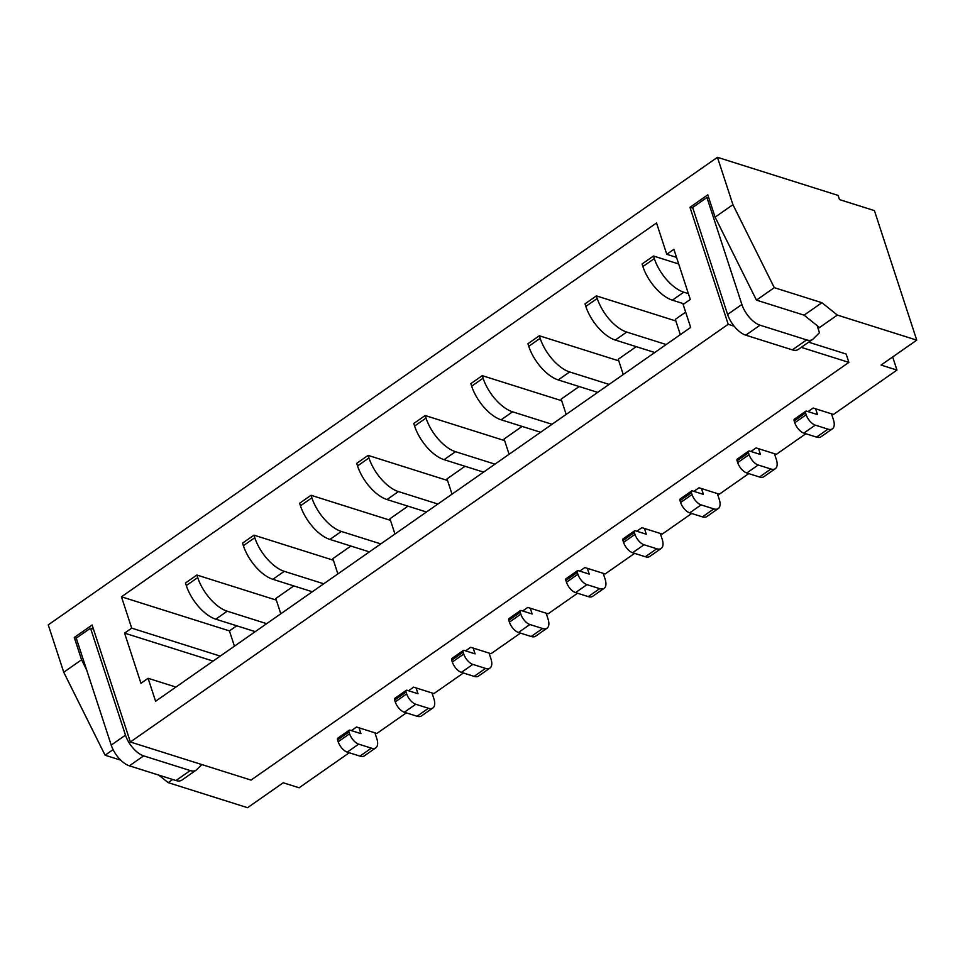 <?xml version="1.0" encoding="UTF-8"?>
<svg xmlns="http://www.w3.org/2000/svg" width="965" height="965" viewBox="0 0 965 965"><rect width="100%" height="100%" fill="white"/><g stroke="black" fill="none" stroke-linecap="round" stroke-linejoin="round"><path stroke-width="1.45" d="M120.746 760.155L105.101 755.221L63.738 672.243L81.579 659.783L74.281 637.467L92.109 625.006L130.359 742.001L251.033 780.094L848.874 362.394L801.252 347.352M734.124 326.158L728.201 324.288L689.963 207.306L692.894 208.223M130.359 742.001L728.201 324.288M808.646 342.189L846.148 354.034L848.874 362.394M63.738 672.243L48.25 624.862L717.441 157.307L838.115 195.412L839.478 199.586L874.411 210.611L916.75 340.138L881.081 365.06L896.955 370.078L833.458 414.443L813.133 408.026L808.019 411.597M812.542 339.475L798.272 349.439A19.867 9.578 -124.9 0 1 792.349 349.873L806.619 339.897A19.867 9.578 55.1 0 0 812.542 339.475A19.867 9.578 55.1 0 0 813.145 338.968L819.466 332.708L818.091 328.534L837.355 315.072L821.927 302.708L774.292 287.666L732.93 204.689L717.441 157.307M732.93 204.689L715.089 217.149L707.803 194.834L689.963 207.306M124.569 633.124L140.95 683.268L148.091 678.286L155.594 701.266L690.663 327.425L683.148 304.445L690.289 299.452L673.896 249.32L666.767 254.302L656.526 222.963L121.457 596.804L131.698 628.143L124.569 633.124L213.108 661.085M406.325 712.87L376.869 733.448L356.543 727.031L351.429 730.614M463.405 672.991L433.948 693.57L413.623 687.152L408.497 690.735M520.473 633.112L491.016 653.703L470.691 647.286L465.576 650.856M577.553 593.246L548.096 613.824L527.771 607.407L522.644 610.978M634.62 553.367L605.164 573.946L584.838 567.529L579.724 571.111M691.7 513.489L662.243 534.067L641.918 527.65L636.791 531.232M748.768 473.61L719.311 494.189L698.986 487.771L693.871 491.354M805.847 433.731L776.391 454.322L756.065 447.905L750.939 451.475M896.955 370.078L892.673 356.966M349.258 752.748L299.114 787.778L283.228 782.772L247.559 807.693L168.163 782.627L172.651 779.491M220.237 656.091L131.698 628.143M175.919 687.068L148.091 678.286M121.457 596.804L229.429 630.893L234.423 646.188M280.803 613.788L275.809 598.493L293.806 585.912M337.871 573.91L332.877 558.614L350.886 546.045M394.95 534.031L389.957 518.748L407.954 506.167M452.018 494.152L447.024 478.869L465.034 466.288M509.098 454.274L504.104 438.991L522.101 426.409M566.166 414.407L561.172 399.112L579.181 386.531M623.245 374.529L618.251 359.233L636.249 346.652M680.313 334.65L675.319 319.367L685.669 312.129M236.739 625.79L229.429 630.893M837.355 315.072L916.75 340.138M266.666 623.667L227.197 611.195A32.231 15.549 -124.9 0 1 197.728 577.577L196.884 575.031L185.473 583.005L186.305 585.562A32.231 15.549 -124.9 0 0 215.774 619.18L255.255 631.641M276.328 600.109L196.884 575.031M374.915 732.833L376.808 738.623A14.897 7.189 -124.9 0 1 375.819 747.839A14.897 7.189 -124.9 0 1 371.38 748.152L358.678 744.136A9.94 4.789 -124.9 0 1 349.595 733.774L348.992 731.952A2.798 1.351 -124.9 0 1 349.185 730.228A2.798 1.351 -124.9 0 1 350.018 730.167L360.934 733.617L359.04 727.815M375.819 747.839L364.408 755.812A14.897 7.189 -124.9 0 1 359.969 756.126L347.255 752.121A9.94 4.789 -124.9 0 1 338.172 741.759L337.581 739.926A2.798 1.351 -124.9 0 1 337.762 738.201L349.185 730.228M678.697 263.976L653.474 256.014L642.063 263.988L642.895 266.545A32.231 15.549 -124.9 0 0 672.364 300.163L684.016 303.842M675.85 320.971L596.406 295.893L584.995 303.866L585.827 306.424A32.231 15.549 -124.9 0 0 615.296 340.042L654.765 352.502M618.77 360.85L539.326 335.772L527.915 343.745L528.748 346.302A32.231 15.549 -124.9 0 0 558.216 379.921L597.697 392.381M561.702 400.728L482.259 375.65L470.848 383.624L471.68 386.181A32.231 15.549 -124.9 0 0 501.149 419.799L540.617 432.26M504.623 440.607L425.179 415.529L413.768 423.502L414.6 426.048A32.231 15.549 -124.9 0 0 444.069 459.666L483.549 472.126M447.555 480.486L368.111 455.396L356.7 463.369L357.532 465.926A32.231 15.549 -124.9 0 0 387.001 499.544L426.47 512.005M390.475 520.352L311.032 495.274L299.62 503.248L300.453 505.805A32.231 15.549 -124.9 0 0 329.921 539.423L369.402 551.884M333.407 560.231L253.964 535.153L242.553 543.126L243.385 545.683A32.231 15.549 -124.9 0 0 272.854 579.302L312.322 591.762M676.537 257.39L666.767 254.302M831.504 413.828L833.398 419.618A14.897 7.189 -124.9 0 1 832.409 428.822A14.897 7.189 -124.9 0 1 827.97 429.148L815.268 425.131A9.94 4.789 -124.9 0 1 806.185 414.769L805.582 412.948A2.798 1.351 -124.9 0 1 805.775 411.211A2.798 1.351 -124.9 0 1 806.607 411.15L817.524 414.6L815.63 408.81M688.383 293.649L683.787 292.19A32.231 15.549 -124.9 0 1 654.318 258.572L653.474 256.014M832.409 428.822L820.998 436.795A14.897 7.189 -124.9 0 1 816.559 437.121L803.845 433.104A9.94 4.789 -124.9 0 1 794.762 422.742L794.171 420.921A2.798 1.351 -124.9 0 1 794.352 419.184L805.775 411.211M666.176 344.529L626.707 332.069A32.231 15.549 -124.9 0 1 597.239 298.45L596.406 295.893M774.437 453.695L776.33 459.497A14.897 7.189 -124.9 0 1 775.341 468.701A14.897 7.189 -124.9 0 1 770.902 469.014L758.188 465.009A9.94 4.789 -124.9 0 1 749.105 454.648L748.514 452.814A2.798 1.351 -124.9 0 1 748.695 451.089A2.798 1.351 -124.9 0 1 749.528 451.029L760.444 454.479L758.562 448.689M775.341 468.701L763.918 476.674A14.897 7.189 -124.9 0 1 759.479 477L746.777 472.983A9.94 4.789 -124.9 0 1 737.694 462.621L737.091 460.788A2.798 1.351 -124.9 0 1 737.284 459.063L748.695 451.089M609.108 384.408L569.639 371.947A32.231 15.549 -124.9 0 1 540.171 338.329L539.326 335.772M717.357 493.573L719.251 499.363A14.897 7.189 -124.9 0 1 718.262 508.579A14.897 7.189 -124.9 0 1 713.823 508.893L701.121 504.888A9.94 4.789 -124.9 0 1 692.038 494.526L691.435 492.693A2.798 1.351 -124.9 0 1 691.628 490.968A2.798 1.351 -124.9 0 1 692.46 490.908L703.376 494.357L701.483 488.567M718.262 508.579L706.85 516.552A14.897 7.189 -124.9 0 1 702.411 516.866L689.698 512.861A9.94 4.789 -124.9 0 1 680.615 502.5L680.023 500.666A2.798 1.351 -124.9 0 1 680.204 498.941L691.628 490.968M552.028 424.286L512.56 411.814A32.231 15.549 -124.9 0 1 483.091 378.196L482.259 375.65M660.289 533.452L662.183 539.242A14.897 7.189 -124.9 0 1 661.194 548.458A14.897 7.189 -124.9 0 1 656.755 548.771L644.041 544.755A9.94 4.789 -124.9 0 1 634.958 534.393L634.367 532.571A2.798 1.351 -124.9 0 1 634.548 530.846A2.798 1.351 -124.9 0 1 635.38 530.786L646.297 534.236L644.415 528.434M661.194 548.458L649.771 556.431A14.897 7.189 -124.9 0 1 645.332 556.745L632.63 552.74A9.94 4.789 -124.9 0 1 623.547 542.378L622.944 540.545A2.798 1.351 -124.9 0 1 623.137 538.82L634.548 530.846M494.961 464.153L455.492 451.692A32.231 15.549 -124.9 0 1 426.023 418.074L425.179 415.529M603.209 573.331L605.103 579.121A14.897 7.189 -124.9 0 1 604.114 588.324A14.897 7.189 -124.9 0 1 599.675 588.65L586.973 584.633A9.94 4.789 -124.9 0 1 577.89 574.271L577.287 572.45A2.798 1.351 -124.9 0 1 577.48 570.725A2.798 1.351 -124.9 0 1 578.312 570.665L589.229 574.103L587.335 568.313M604.114 588.324L592.703 596.31A14.897 7.189 -124.9 0 1 588.264 596.623L575.55 592.606A9.94 4.789 -124.9 0 1 566.467 582.245L565.876 580.423A2.798 1.351 -124.9 0 1 566.057 578.698L577.48 570.725M437.881 504.032L398.412 491.571A32.231 15.549 -124.9 0 1 368.944 457.953L368.111 455.396M546.142 613.209L548.036 618.999A14.897 7.189 -124.9 0 1 547.046 628.203A14.897 7.189 -124.9 0 1 542.607 628.529L529.894 624.512A9.94 4.789 -124.9 0 1 520.811 614.15L520.219 612.329A2.798 1.351 -124.9 0 1 520.4 610.592A2.798 1.351 -124.9 0 1 521.233 610.531L532.149 613.981L530.268 608.191M547.046 628.203L535.623 636.176A14.897 7.189 -124.9 0 1 531.184 636.502L518.482 632.485A9.94 4.789 -124.9 0 1 509.399 622.123L508.796 620.302A2.798 1.351 -124.9 0 1 508.989 618.565L520.4 610.592M380.813 543.91L341.345 531.45A32.231 15.549 -124.9 0 1 311.876 497.831L311.032 495.274M489.062 653.076L490.956 658.878A14.897 7.189 -124.9 0 1 489.967 668.082A14.897 7.189 -124.9 0 1 485.528 668.395L472.826 664.39A9.94 4.789 -124.9 0 1 463.743 654.029L463.14 652.195A2.798 1.351 -124.9 0 1 463.333 650.47A2.798 1.351 -124.9 0 1 464.165 650.41L475.082 653.86L473.188 648.07M489.967 668.082L478.556 676.055A14.897 7.189 -124.9 0 1 474.117 676.381L461.403 672.364A9.94 4.789 -124.9 0 1 452.32 662.002L451.729 660.181A2.798 1.351 -124.9 0 1 451.909 658.444L463.333 650.47M323.733 583.789L284.265 571.328A32.231 15.549 -124.9 0 1 254.796 537.71L253.964 535.153M431.994 692.954L433.888 698.744A14.897 7.189 -124.9 0 1 432.899 707.96A14.897 7.189 -124.9 0 1 428.46 708.274L415.746 704.269A9.94 4.789 -124.9 0 1 406.663 693.907L406.072 692.074A2.798 1.351 -124.9 0 1 406.253 690.349A2.798 1.351 -124.9 0 1 407.085 690.289L418.002 693.739L416.12 687.949M432.899 707.96L421.476 715.933A14.897 7.189 -124.9 0 1 417.037 716.247L404.335 712.242A9.94 4.789 -124.9 0 1 395.252 701.881L394.649 700.047A2.798 1.351 -124.9 0 1 394.842 698.322L406.253 690.349M819.526 327.533L804.086 315.169L756.451 300.127L715.089 217.149M821.927 302.708L804.086 315.169M818.091 328.534L817.15 325.639M792.349 349.873L745.776 335.169A19.867 9.578 -124.9 0 1 727.61 314.445L741.88 304.47A19.867 9.578 55.1 0 0 760.046 325.193L806.619 339.897M741.88 304.47L706.923 197.511L692.653 207.475L727.61 314.445M708.877 198.127L706.923 197.511M76.247 638.142L111.216 745.101L125.486 735.137L90.517 628.167L76.247 638.142M175.956 780.528L190.226 770.565A19.867 9.578 55.1 0 0 196.136 770.142L181.878 780.106A19.867 9.578 -124.9 0 1 175.956 780.528L129.382 765.824A19.867 9.578 -124.9 0 1 111.216 745.101M125.486 735.137A19.867 9.578 55.1 0 0 143.652 755.86L190.226 770.565M93.448 629.096L90.517 628.167M196.136 770.142A19.867 9.578 55.1 0 0 196.751 769.624L201.854 764.57M86.669 670L81.579 659.783M74.281 637.467L76.307 638.106M105.101 755.221L113.098 749.636M168.163 782.627L158.791 775.112M774.292 287.666L756.451 300.127M197.728 577.577L186.305 585.562M227.197 611.195L215.774 619.18M348.992 731.952L337.581 739.926M349.595 733.774L338.172 741.759M358.678 744.136L347.255 752.121M371.38 748.152L359.969 756.126M654.318 258.572L642.895 266.545M683.787 292.19L672.364 300.163M805.582 412.948L794.171 420.921M806.185 414.769L794.762 422.742M815.268 425.131L803.845 433.104M827.97 429.148L816.559 437.121M597.239 298.45L585.827 306.424M626.707 332.069L615.296 340.042M748.514 452.814L737.091 460.788M749.105 454.648L737.694 462.621M758.188 465.009L746.777 472.983M770.902 469.014L759.479 477M540.171 338.329L528.748 346.302M569.639 371.947L558.216 379.921M691.435 492.693L680.023 500.666M692.038 494.526L680.615 502.5M701.121 504.888L689.698 512.861M713.823 508.893L702.411 516.866M483.091 378.196L471.68 386.181M512.56 411.814L501.149 419.799M634.367 532.571L622.944 540.545M634.958 534.393L623.547 542.378M644.041 544.755L632.63 552.74M656.755 548.771L645.332 556.745M426.023 418.074L414.6 426.048M455.492 451.692L444.069 459.666M577.287 572.45L565.876 580.423M577.89 574.271L566.467 582.245M586.973 584.633L575.55 592.606M599.675 588.65L588.264 596.623M368.944 457.953L357.532 465.926M398.412 491.571L387.001 499.544M520.219 612.329L508.796 620.302M520.811 614.15L509.399 622.123M529.894 624.512L518.482 632.485M542.607 628.529L531.184 636.502M311.876 497.831L300.453 505.805M341.345 531.45L329.921 539.423M463.14 652.195L451.729 660.181M463.743 654.029L452.32 662.002M472.826 664.39L461.403 672.364M485.528 668.395L474.117 676.381M254.796 537.71L243.385 545.683M284.265 571.328L272.854 579.302M406.072 692.074L394.649 700.047M406.663 693.907L395.252 701.881M415.746 704.269L404.335 712.242M428.46 708.274L417.037 716.247M745.776 335.169L760.046 325.193M129.382 765.824L143.652 755.86"/></g></svg>
